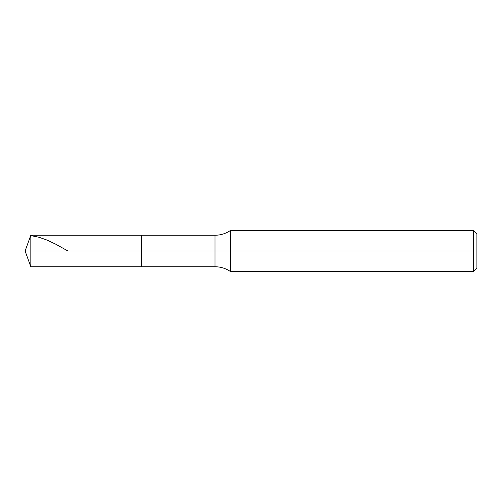 <?xml version="1.0" encoding="UTF-8"?>
<svg xmlns="http://www.w3.org/2000/svg" width="502" height="502" viewBox="0 0 502 502"><rect width="100%" height="100%" fill="white"/><g stroke="black" fill="none" stroke-linecap="round" stroke-linejoin="round"><path stroke-width="0.75" d="M30.829 251L30.829 266.744L30.829 251L30.829 266.744L30.829 251L141.47 251L141.47 266.744L141.47 235.256L141.47 266.744L141.47 251L214.988 251L214.988 266.744L214.988 251L214.988 266.744L214.988 251L230.462 251L230.462 271.538L230.462 251L230.462 271.538L230.462 251L473.48 251L473.48 271.538L473.48 230.462L473.48 251L473.48 230.462L473.48 251L476.9 251L476.9 268.112L476.9 233.888L476.9 251L230.462 251L230.462 230.462L230.462 251L230.462 230.462L230.462 251L214.988 251L214.988 235.256L214.988 251L214.988 235.256L214.988 251L141.47 251L141.47 235.256L141.47 251L30.829 251L30.829 235.256L30.829 251L30.829 235.256L30.829 251L25.1 251L30.829 251M30.829 235.601L39.005 237.258L47.182 240.138L55.904 244.273L67.933 251M476.9 268.112L473.48 271.538L230.462 271.538C225.787 268.382 220.629 266.782 214.988 266.744L30.829 266.744L25.1 251L30.829 235.256L214.988 235.256C220.629 235.218 225.787 233.618 230.462 230.462L473.48 230.462L476.9 233.888"/></g></svg>
